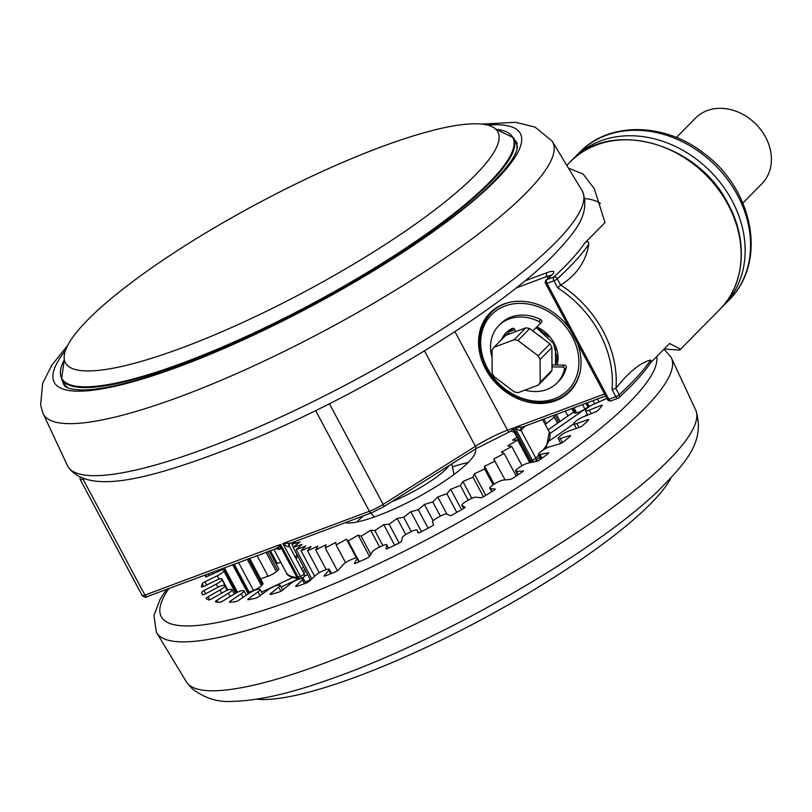 <?xml version="1.0" encoding="UTF-8"?>
<svg xmlns="http://www.w3.org/2000/svg" width="812" height="812" viewBox="0 0 812 812"><rect width="100%" height="100%" fill="white"/><g stroke="black" fill="none" stroke-linecap="round" stroke-linejoin="round"><path stroke-width="1.22" d="M670.935 478.045A245.102 50.009 151.9 0 1 643.287 510.9A245.102 50.009 151.9 0 1 441.555 640.008A245.102 50.009 151.9 0 1 256.765 699.193M606.868 398.327A2.913 0.599 151.9 0 1 605.752 398.885L593.724 404.244A7.003 1.431 -28.1 0 0 586.995 408.385A7.003 1.431 -28.1 0 0 586.386 409.045A210.085 42.863 151.9 0 1 585.716 409.928A7.003 1.431 -28.1 0 0 585.452 410.73A7.003 1.431 -28.1 0 0 589.289 410.111L591.207 413.694M601.337 406.65L600.738 405.523L589.289 410.111M600.738 405.523A2.913 0.599 151.9 0 1 602.331 405.269A2.913 0.599 151.9 0 1 602.179 405.655A233.43 47.624 -28.1 0 1 598.231 410.172A2.913 0.599 151.9 0 1 598.079 410.324A2.913 0.599 151.9 0 1 594.881 412.212L583.442 416.8A7.003 1.431 -28.1 0 0 575.779 421.327A7.003 1.431 -28.1 0 0 575.525 421.58A210.085 42.863 151.9 0 1 574.551 422.585A7.003 1.431 -28.1 0 0 573.911 423.813A7.003 1.431 -28.1 0 0 576.875 423.509L578.997 427.477M587.918 420.687L587.452 419.814L576.875 423.509M587.452 419.814A2.913 0.599 151.9 0 1 588.69 419.692A2.913 0.599 151.9 0 1 588.365 420.261A233.43 47.624 -28.1 0 1 585.716 422.778A233.43 47.624 -28.1 0 1 582.945 425.336A2.913 0.599 151.9 0 1 579.423 427.325L568.847 431.02A7.003 1.431 -28.1 0 0 560.564 435.658A210.085 42.863 151.9 0 1 559.285 436.765A7.003 1.431 -28.1 0 0 558.991 437.029A7.003 1.431 -28.1 0 0 558.138 438.47A7.003 1.431 -28.1 0 0 560.31 438.429L562.513 442.55M569.76 435.709A2.913 0.599 151.9 0 1 570.663 435.689A2.913 0.599 151.9 0 1 570.308 436.288A2.913 0.599 151.9 0 1 570.115 436.46L569.76 435.709L560.31 438.429M548.415 453.4L548.09 452.812L540.01 454.476A7.003 1.431 -28.1 0 1 538.529 454.344A7.003 1.431 -28.1 0 1 539.381 452.903A7.003 1.431 -28.1 0 1 540.305 452.132A210.085 42.863 151.9 0 0 541.848 450.954A7.003 1.431 -28.1 0 1 550.292 446.57L559.742 443.849A2.913 0.599 151.9 0 0 563.345 441.961A233.43 47.624 -28.1 0 0 570.115 436.46M548.09 452.812A2.913 0.599 151.9 0 1 548.709 452.863A2.913 0.599 151.9 0 1 548.354 453.461A2.913 0.599 151.9 0 1 547.877 453.847A233.43 47.624 -28.1 0 1 539.939 459.643A2.913 0.599 151.9 0 1 536.336 461.389L528.257 463.053A7.003 1.431 -28.1 0 0 519.842 467.073A210.085 42.863 151.9 0 1 518.076 468.301A7.003 1.431 -28.1 0 0 516.412 469.61A7.003 1.431 -28.1 0 0 515.559 471.051A7.003 1.431 -28.1 0 0 516.462 471.275L518.259 474.655M523.222 471.143L516.462 471.275M522.979 470.696A2.913 0.599 151.9 0 1 523.354 470.787A2.913 0.599 151.9 0 1 522.999 471.386A2.913 0.599 151.9 0 1 522.207 471.995A233.43 47.624 -28.1 0 1 513.296 477.943A2.913 0.599 151.9 0 1 509.784 479.496L503.257 480.075A7.003 1.431 -28.1 0 0 495.097 483.627A210.085 42.863 151.9 0 1 493.148 484.876A7.003 1.431 -28.1 0 0 490.651 486.743A7.003 1.431 -28.1 0 0 489.798 488.174A7.003 1.431 -28.1 0 0 490.255 488.398L491.94 491.575M495.218 489.22L490.255 488.398M495.056 488.925A2.913 0.599 151.9 0 1 495.239 489.017A2.913 0.599 151.9 0 1 494.884 489.616A2.913 0.599 151.9 0 1 493.737 490.458A233.43 47.624 -28.1 0 1 484.064 496.406A2.913 0.599 151.9 0 1 480.734 497.726L475.933 497.208A7.003 1.431 -28.1 0 0 468.209 500.212A210.085 42.863 151.9 0 1 466.129 501.44A7.003 1.431 -28.1 0 0 462.738 503.856A7.003 1.431 -28.1 0 0 461.876 505.297A7.003 1.431 -28.1 0 0 462.028 505.44L463.652 508.485M465.063 507.185L462.028 505.44M464.992 507.043A2.913 0.599 151.9 0 1 465.053 507.104A2.913 0.599 151.9 0 1 464.697 507.703A2.913 0.599 151.9 0 1 463.165 508.779A233.43 47.624 -28.1 0 1 452.974 514.585A2.913 0.599 151.9 0 1 449.899 515.64L446.935 514.037A7.003 1.431 -28.1 0 0 439.86 516.422A210.085 42.863 151.9 0 1 437.698 517.599A7.003 1.431 -28.1 0 0 433.354 520.553A7.003 1.431 -28.1 0 0 432.481 521.964L433.537 524.623A2.913 0.599 151.9 0 1 433.172 525.212A2.913 0.599 151.9 0 1 431.243 526.511A233.43 47.624 -28.1 0 1 420.778 532.033A2.913 0.599 151.9 0 1 418.048 532.814A2.913 0.599 151.9 0 1 418.048 532.794L416.992 530.145A7.003 1.431 -28.1 0 0 416.982 530.114A7.003 1.431 -28.1 0 0 410.72 531.84A210.085 42.863 151.9 0 1 408.537 532.946A7.003 1.431 -28.1 0 0 403.219 536.417A7.003 1.431 -28.1 0 0 402.346 537.574L401.453 541.218A2.913 0.599 151.9 0 1 401.087 541.706A2.913 0.599 151.9 0 1 398.753 543.208A233.43 47.624 -28.1 0 1 388.288 548.303A2.913 0.599 151.9 0 1 385.964 548.882A2.913 0.599 151.9 0 1 385.954 548.77L386.837 545.126A7.003 1.431 -28.1 0 0 386.816 544.852A7.003 1.431 -28.1 0 0 381.538 546.1A210.085 42.863 151.9 0 1 379.366 547.115A7.003 1.431 -28.1 0 0 373.084 551.054A7.003 1.431 -28.1 0 0 372.353 551.886L369.551 556.423A2.913 0.599 151.9 0 1 369.247 556.768A2.913 0.599 151.9 0 1 366.506 558.463A233.43 47.624 -28.1 0 1 356.285 563.02A2.913 0.599 151.9 0 1 354.357 563.416A2.913 0.599 151.9 0 1 354.408 563.163L357.209 558.626A7.003 1.431 -28.1 0 0 357.341 558.027A7.003 1.431 -28.1 0 0 353.007 558.849A210.085 42.863 151.9 0 1 350.916 559.732A7.003 1.431 -28.1 0 0 343.679 564.096A7.003 1.431 -28.1 0 0 343.243 564.543L338.594 569.862A2.913 0.599 151.9 0 1 338.411 570.044A2.913 0.599 151.9 0 1 335.285 571.912A233.43 47.624 -28.1 0 1 325.561 575.799A2.913 0.599 151.9 0 1 324.018 576.043A2.913 0.599 151.9 0 1 324.201 575.627L328.85 570.308A7.003 1.431 -28.1 0 0 329.266 569.313A7.003 1.431 -28.1 0 0 325.845 569.78A210.085 42.863 151.9 0 1 323.887 570.511A7.003 1.431 -28.1 0 0 315.746 575.231L309.362 581.199A2.913 0.599 151.9 0 1 305.87 583.209A233.43 47.624 -28.1 0 1 296.877 586.345A2.913 0.599 151.9 0 1 295.7 586.447A2.913 0.599 151.9 0 1 296.055 585.848L302.44 579.88A7.003 1.431 -28.1 0 0 303.302 578.438A7.003 1.431 -28.1 0 0 300.714 578.611A210.085 42.863 151.9 0 1 298.928 579.179A7.003 1.431 -28.1 0 0 290.523 583.696L282.566 590.162A2.913 0.599 151.9 0 1 278.973 592.08A233.43 47.624 -28.1 0 1 270.944 594.384A2.913 0.599 151.9 0 1 270.091 594.384A2.913 0.599 151.9 0 1 270.68 593.582L278.638 587.106A7.003 1.431 -28.1 0 0 280.069 585.178A7.003 1.431 -28.1 0 0 278.232 585.127A210.085 42.863 151.9 0 1 276.669 585.513A7.003 1.431 -28.1 0 0 268.214 589.715L258.876 596.536A2.913 0.599 151.9 0 1 255.262 598.302A233.43 47.624 -28.1 0 1 248.391 599.723A2.913 0.599 151.9 0 1 247.822 599.662A2.913 0.599 151.9 0 1 248.695 598.637L258.033 591.816A7.003 1.431 -28.1 0 0 260.144 589.36A7.003 1.431 -28.1 0 0 258.947 589.177A210.085 42.863 151.9 0 1 257.648 589.37A7.003 1.431 -28.1 0 0 249.345 593.156L238.86 600.149A2.913 0.599 151.9 0 1 235.328 601.733A233.43 47.624 -28.1 0 1 229.786 602.23A2.913 0.599 151.9 0 1 229.441 602.139A2.913 0.599 151.9 0 1 230.649 600.88L241.134 593.887A7.003 1.431 -28.1 0 0 244.026 590.882A7.003 1.431 -28.1 0 0 243.356 590.649A210.085 42.863 151.9 0 1 242.341 590.659A7.003 1.431 -28.1 0 0 234.394 593.927L223.016 600.921A2.913 0.599 151.9 0 1 219.646 602.291A233.43 47.624 -28.1 0 1 215.566 601.844A2.913 0.599 151.9 0 1 215.403 601.753A2.913 0.599 151.9 0 1 216.966 600.271L228.355 593.267A7.003 1.431 -28.1 0 0 232.11 589.715A7.003 1.431 -28.1 0 0 231.816 589.512A210.085 42.863 151.9 0 1 231.126 589.329A7.003 1.431 -28.1 0 0 223.726 592.009L211.739 598.84A2.913 0.599 151.9 0 1 208.623 599.936A233.43 47.624 -28.1 0 1 206.096 598.576A2.913 0.599 151.9 0 1 206.055 598.525A2.913 0.599 151.9 0 1 208.004 596.81L220.001 589.979A7.003 1.431 -28.1 0 0 224.691 585.878A7.003 1.431 -28.1 0 0 224.63 585.807A210.085 42.863 151.9 0 1 224.274 585.422A7.003 1.431 -28.1 0 0 217.606 587.441L205.304 593.937A2.913 0.599 151.9 0 1 202.513 594.76A233.43 47.624 -28.1 0 1 202.462 594.668A233.43 47.624 -28.1 0 1 201.62 592.506A2.913 0.599 151.9 0 1 203.974 590.598L216.286 584.102A7.003 1.431 -28.1 0 0 221.97 579.606A210.085 42.863 151.9 0 1 221.96 579.037A7.003 1.431 -28.1 0 0 221.92 578.885A7.003 1.431 -28.1 0 0 216.185 580.357L203.863 586.355A2.913 0.599 151.9 0 1 201.477 586.964A2.913 0.599 151.9 0 1 201.467 586.873L201.549 587.025M203.65 586.457L202.218 583.777A233.43 47.624 -28.1 0 0 201.467 586.873M202.218 583.777A2.913 0.599 151.9 0 1 204.979 581.778L217.301 575.769A7.003 1.431 -28.1 0 0 223.899 571.059A210.085 42.863 151.9 0 1 224.224 570.339A7.003 1.431 -28.1 0 0 224.264 569.892A7.003 1.431 -28.1 0 0 219.494 570.907L207.466 576.266A2.913 0.599 151.9 0 1 205.477 576.693A2.913 0.599 151.9 0 1 205.517 576.459L205.69 576.784M206.786 574.348A233.43 47.624 -28.1 0 0 205.517 576.459M554.84 414.881L558.707 422.118A7.003 1.431 151.9 0 1 556.87 422.067L553.327 415.45M572.714 408.213L575.292 413.034A7.003 1.431 151.9 0 1 574.094 412.851L571.8 408.548M575.292 413.034A210.085 42.863 151.9 0 1 576.591 412.831L573.891 407.776M587.918 407.035L584.894 409.045A7.003 1.431 151.9 0 1 576.591 412.831M249.162 592.181L253.496 590.446L238.555 562.483M247.284 559.224L261.403 585.665A7.003 1.431 151.9 0 1 253.496 590.446M261.403 585.665A210.085 42.863 151.9 0 1 262.388 584.66L248.553 558.757M249.629 558.351L263.027 583.432A7.003 1.431 151.9 0 1 262.388 584.66M260.571 578.844L268.092 576.226L257.059 555.57M266.031 552.221L276.374 571.587A7.003 1.431 151.9 0 1 268.092 576.226M276.374 571.587A210.085 42.863 151.9 0 1 277.643 570.481L267.595 551.642M269.31 551.003L278.79 568.776A7.003 1.431 151.9 0 1 277.643 570.481M270.366 550.607L277.186 563.386A2.913 0.599 -28.1 0 0 276.131 563.792M277.186 563.386L280.8 562.351M554.251 417.175L546.405 423.549A7.003 1.431 151.9 0 1 545.207 424.432M558.707 422.118A210.085 42.863 151.9 0 1 559.407 421.935M573.648 412.019L548.09 429.822M587.939 407.066L549.927 433.547M587.391 414.364L584.498 416.373M573.891 423.762L549.897 440.48M302.47 570.643L305.038 569.74M303.556 566.959L301.516 568.857M305.241 582.082L310.357 579.697M281.074 587.066L298.694 578.844M304.256 576.246L307.667 574.663M261.596 592.08L292.604 577.616M303.485 572.541L305.921 571.404M539.219 457.227L540.356 459.348M535.991 460.668L536.367 461.378M516.98 437.303L512.524 440.155L517.64 439.952L529.81 462.738M517.64 439.952L507.784 445.869L511.712 446.417L522.014 465.702M511.712 446.417L501.481 452.203L504.15 453.482L516.188 476.035M504.15 453.482L493.696 459.044L505.145 479.902M495.076 461.043L484.581 466.291L494.153 484.226M493.128 484.886L484.642 468.981L484.581 466.291L494.153 484.236M484.642 468.981L474.259 473.822L485.759 495.381L474.249 473.832A122.551 25.01 -28.1 0 0 474.259 473.822M474.249 473.832L473 477.162L483.455 496.751M473 477.162L462.891 481.536L471.863 498.345L462.891 481.536L460.343 485.464L468.209 500.212M460.343 485.464L450.67 489.301L461.561 509.703L450.67 489.301L446.854 493.757L456.821 512.413M446.854 493.757L437.78 496.985L446.864 514.006L437.78 496.985L432.776 501.907L440.368 516.138M432.776 501.907L424.422 504.475L433.131 520.776M428.117 528.176L418.302 509.784L424.422 504.475L433.121 520.776M418.302 509.784L410.821 511.661L421.499 531.657L410.811 511.661A122.551 25.01 -28.1 0 0 410.821 511.661L403.676 517.274L411.298 531.555M403.676 517.274L397.169 518.421L405.767 534.519L397.169 518.421L389.121 524.237L399.139 543.005M389.121 524.237L383.7 524.643L394.683 545.207L383.7 524.643L374.87 530.581L382.848 545.522M374.87 530.581L370.627 530.246L379.58 547.014L370.627 530.246L361.147 536.204L370.83 554.342M361.147 536.204L358.143 535.118L369.531 556.453L358.143 535.118L348.165 541.015L357.168 557.874M348.165 541.015L346.45 539.209L356.387 557.814L346.45 539.209L336.138 544.943L345.577 562.625M336.138 544.943L335.732 542.426L325.257 547.917L337.457 570.765M325.257 547.917L326.16 544.74L315.675 549.897L326.221 569.638M315.675 549.897L317.888 546.111L307.565 550.841L319.258 572.744M307.565 550.841L311.047 546.517L301.039 550.749L314.65 576.256M301.039 550.749L305.738 545.938A122.551 25.01 -28.1 0 0 305.738 545.938L296.207 549.612L311.838 578.895M296.207 549.612L302.044 544.395L293.142 547.461L310.56 580.083M293.142 547.461L300.024 541.919L291.894 544.314L293.447 547.217M291.894 544.314L296.654 540.792M293.436 542L293.883 542.842M345.161 522.695A75.861 15.479 -28.1 0 0 401.92 505.348A75.861 15.479 -28.1 0 0 466.007 464.596A75.861 15.479 -28.1 0 0 475.335 449.066M356.681 522.045A75.861 15.479 151.9 0 1 358.813 519.974A75.861 15.479 151.9 0 1 363.512 515.843M452.396 466.91A75.861 15.479 151.9 0 1 468.138 462.525M289.113 545.948A2.913 0.599 151.9 0 1 289.336 546.05A2.913 0.599 151.9 0 1 289.062 546.557C288.037 547.014 285.976 546.019 282.891 543.573L290.026 543.177M371.916 512.605A2.913 1.563 -110.5 0 1 371.591 512.819L289.295 543.644A2.913 2.385 44.6 0 1 289.498 543.461M569.791 168.652L583.148 174.103L594.303 188.668L605.021 222.569L584.589 243.255C587.188 240.778 588.588 241.073 588.801 244.148A291.782 59.53 151.9 0 1 568.968 267.635A291.782 59.53 151.9 0 1 557.296 278.841L560.656 285.134L557.712 287.864L553.926 280.779L546.983 283.378L608.878 399.281L615.821 396.692L612.035 389.608A102.129 83.575 -135.4 0 0 557.712 287.864M560.656 285.134L560.787 285.022C576.682 274.974 586.02 261.342 588.801 244.148M721.756 307.383A105.042 85.96 -135.4 0 0 723.786 305.403A105.042 85.96 -135.4 0 0 696.869 159.538A105.042 85.96 -135.4 0 0 574.297 157.792A105.042 85.96 -135.4 0 0 572.338 159.852M742.807 203.091L761.92 183.735A46.69 38.205 -135.4 0 0 761.088 130.113A46.69 38.205 -135.4 0 0 707.171 110.615A46.69 38.205 -135.4 0 0 695.478 118.126L676.366 137.482M524.846 280.932L546.811 272.73A14.586 2.974 151.9 0 1 552.444 274.395A14.586 2.974 151.9 0 1 552.119 274.71A280.12 57.155 151.9 0 1 546.821 279.663A2.913 1.563 69.5 0 0 546.983 283.378A2.913 0.599 151.9 0 1 545.593 283.55L607.477 399.463A2.913 0.599 -28.1 0 0 608.878 399.281A2.913 1.563 69.5 0 0 611.071 400.823L618.023 398.235A2.913 1.563 69.5 0 1 615.821 396.692A2.913 0.599 -28.1 0 0 619.191 394.754A291.782 59.53 -28.1 0 0 630.853 383.548A291.782 59.53 -28.1 0 0 650.696 360.051C640.323 362.599 628.742 372.028 615.953 388.329L612.035 389.608M600.494 203.497A303.455 61.915 -28.1 0 0 584.853 198.554M650.696 360.051L651.397 361.584C646.514 369.095 639.582 377.387 630.619 386.451L618.967 397.647A2.913 2.233 47.5 0 1 618.348 398.022A2.913 1.563 69.5 0 1 618.023 398.235A2.913 2.913 0 0 0 618.967 397.647A2.913 2.233 47.5 0 0 619.191 394.754L615.831 388.461M650.666 362.69L669.596 343.517L679.786 348.764L679.664 350.084L664.155 349.038M276.05 548.394L278.881 546.801L280.668 544.405L281.165 547.846A2.913 2.507 0.2 0 0 278.881 546.801M300.115 578.753A2.913 2.72 -85.7 0 1 299.12 578.875A2.913 2.913 0 0 0 300.359 578.702A2.913 1.563 69.5 0 1 298.156 577.159A2.913 0.599 151.9 0 1 296.969 577.433L281.165 547.846L279.805 549.45A2.913 2.761 98.8 0 0 277.846 548.029L147.104 596.617A2.913 1.563 -110.5 0 1 144.912 595.084L280.668 544.405L298.156 577.159L300.379 576.327A2.913 0.599 -28.1 0 0 303.861 574.277A2.913 0.599 -28.1 0 0 304.135 573.759L289.336 546.05L289.377 543.563M517.285 143.653A256.775 52.394 -28.1 0 0 515.65 141.724M63.671 383.061A256.775 52.394 -28.1 0 0 64.361 385.487M380.615 147.124A245.102 50.009 -28.1 0 0 157.721 263.707A245.102 50.009 -28.1 0 0 65.559 363.045A245.102 50.009 -28.1 0 0 182.659 347.597A245.102 50.009 -28.1 0 0 404.549 231.694A245.102 50.009 -28.1 0 0 497.969 132.163A245.102 50.009 -28.1 0 0 380.615 147.124M525.242 425.935A149.103 30.42 151.9 0 1 521.04 430.421C520.015 430.888 517.954 429.893 514.869 427.447L522.004 427.051M510.058 431.507A2.913 1.563 -110.5 0 1 509.733 431.72L511.387 431.01L513.478 427.965L530.977 460.719L532.357 460.201A2.913 0.599 -28.1 0 0 535.839 458.151A2.913 0.599 -28.1 0 0 535.849 458.141L521.04 430.421A2.913 0.599 151.9 0 1 521.04 430.431A2.913 2.395 44.5 0 1 521.274 427.518L605.59 395.941M475.659 448.782A2.913 0.944 -122.2 0 0 475.873 448.731L509.733 431.72A2.913 1.563 -110.5 0 1 507.53 430.177L513.478 427.965C513.783 431.436 514.311 432.999 515.041 432.674M532.378 462.201A2.913 1.563 69.5 0 1 530.977 460.719A2.913 0.599 151.9 0 1 529.576 460.901L514.331 432.349L511.205 431.172M569.851 328.992A56.028 45.848 -135.4 0 0 489.94 312.996A56.028 45.848 -135.4 0 0 485.535 368.881A56.028 45.848 -135.4 0 0 569.669 391.729A56.028 45.848 -135.4 0 0 577.342 343.029M501.664 339.487A30.633 25.07 44.6 0 1 506.109 332.747A30.633 25.07 44.6 0 1 512.352 328.413A1.746 1.431 44.6 0 1 514.615 329.367L515.803 331.59L525.851 327.845A29.181 23.883 44.6 0 1 529.728 328.586L549.937 343.862A29.181 23.883 44.6 0 1 551.886 347.516L551.977 366.851L562.574 367.065A1.746 1.431 -135.4 0 1 564.421 369.308A40.854 33.434 44.6 0 1 556.981 382.97L558.869 381.061A40.854 33.434 -135.4 0 0 566.309 367.389A1.746 1.431 -135.4 0 0 564.452 365.156L551.967 364.903M510.961 317.086A40.854 33.434 -135.4 0 0 500.73 323.663L498.852 325.571A40.854 33.434 44.6 0 1 509.083 318.994A40.854 33.434 44.6 0 1 538.904 321.511L540.782 319.603A40.854 33.434 -135.4 0 0 510.961 317.086M532.784 330.9L541.543 322.252A1.746 1.431 -135.4 0 0 540.782 319.603M556.981 382.97A40.854 33.434 44.6 0 1 546.75 389.547A40.854 33.434 44.6 0 1 524.948 390.115M492.092 357.605A40.854 33.434 44.6 0 1 498.852 325.571M503.552 337.579A30.633 25.07 44.6 0 1 507.084 331.824M541.563 322.242L539.675 324.15A1.746 1.431 -135.4 0 0 538.904 321.511M551.977 366.851L551.998 370.292A29.181 23.883 44.6 0 1 550.069 373.195L538.295 385.132A29.181 23.883 -135.4 0 0 540.213 382.219L540.102 359.452A29.181 23.883 -135.4 0 0 538.153 355.798L517.944 340.522A29.181 23.883 -135.4 0 0 514.077 339.771L493.97 347.282A29.181 23.883 -135.4 0 0 492.052 350.185L492.163 372.962A29.181 23.883 -135.4 0 0 494.112 376.616L514.321 391.892A29.181 23.883 -135.4 0 0 518.188 392.632L538.295 385.132M493.97 347.282L505.754 335.346L515.803 331.59M525.851 327.845L514.077 339.771M551.886 347.516L540.102 359.452M551.998 370.292L540.213 382.219M549.937 343.862L538.153 355.798M555.52 364.974L555.438 347.993M548.871 336.807L537.27 328.038M514.798 329.713L509.297 331.763A29.181 23.883 -135.4 0 0 507.368 334.676L507.368 334.747M538.173 334.97A20.422 16.717 44.6 0 1 543.055 338.665M511.276 329.753L509.297 331.763M529.728 328.586L517.944 340.522M186.709 682.374L192.251 688.749C204.594 698.198 217.839 702.41 231.988 701.385C257.495 700.939 290.392 693.478 330.697 678.994C439.312 641.216 591.796 554.271 656.776 492.204C686.911 462.028 705.181 441.505 695.925 410.476A288.707 58.911 151.9 0 1 660.004 468.605A288.707 58.911 151.9 0 1 388.359 636.659A288.707 58.911 151.9 0 1 186.709 682.374L156.3 632.122A291.782 59.53 151.9 0 0 357.767 588.558A291.782 59.53 151.9 0 0 635.4 417.317A291.782 59.53 151.9 0 0 671.088 357.25L663.993 349.201M656.735 356.549A280.12 57.155 151.9 0 1 621.18 410.385A280.12 57.155 151.9 0 1 309.808 593.704A280.12 57.155 151.9 0 1 168.987 588.456M540.01 454.476L541.98 458.171M586.376 403.107L588.538 407.157M582.498 404.559L584.894 409.045M589.279 406.66L587.218 402.793M597.48 398.966L599.033 401.879M416.982 530.114L418.464 532.895L416.992 530.145M388.481 548.212L386.837 545.126M358.934 561.853L357.209 558.626M330.697 573.769L328.85 570.308M296.055 585.848L296.4 586.487M304.48 583.696L302.44 579.88M270.68 593.582L271.086 594.343M280.861 591.268L278.638 587.106M248.695 598.637L249.193 599.571M260.084 595.653L258.033 591.816M230.649 600.88L231.308 602.118M243.001 597.388L241.134 593.887M216.966 600.271L217.971 602.149M230.111 596.566L228.355 593.267M208.004 596.81L209.608 599.814M221.696 593.166L220.001 589.979M202.868 594.851L201.62 592.506M203.974 590.598L205.659 593.755M217.971 587.259L216.286 584.102M221.97 579.606L227.593 590.131M227.827 590.04L221.96 579.037M204.979 581.778L206.695 584.975M219.098 579.129L217.301 575.769M223.899 571.059L235.703 593.166M236.251 592.861L224.224 570.339M209.394 575.403L208.491 573.708M211.983 572.399L212.774 573.901M237.469 592.252L224.396 567.771M232.658 564.685L248.249 593.887M249.081 593.328L233.602 564.33M543.949 418.951L546.405 423.549M560.118 421.448L556.311 414.333M565.233 411.004L567.913 416.018M449.188 465.52A49.004 9.998 151.9 0 1 446.316 468.808A49.004 9.998 151.9 0 1 391.282 501.958M383.386 506.85A2.913 0.944 -122.2 0 0 383.589 506.8A2.913 0.944 -122.2 0 0 383.152 504.374L475.426 446.306A40.854 8.333 151.9 0 1 507.53 430.177L454.923 331.651M424.483 350.885L475.426 446.306A2.913 0.944 -122.2 0 1 475.873 448.731L383.589 506.8L371.591 512.819A2.913 1.563 -110.5 0 1 369.389 511.286A17.509 3.573 -28.1 0 0 383.152 504.374L329.418 403.737M289.062 546.557A2.913 2.385 44.6 0 1 289.295 543.644M300.359 578.702L302.582 577.87A2.913 1.563 69.5 0 1 300.379 576.327L282.891 543.573L369.389 511.286L315.635 410.588M304.135 573.759A2.913 2.913 0 0 1 302.582 577.87A2.913 1.563 69.5 0 0 302.906 577.657M84.072 478.775L83.017 479.171L144.912 595.084A5.836 1.188 -28.1 0 1 142.12 595.44A5.836 1.188 -28.1 0 1 142.1 595.206M82.641 478.288A2.913 1.563 -110.5 0 0 83.017 479.171A5.836 1.188 151.9 0 1 80.226 479.537L142.12 595.44C144.627 597.399 146.292 597.794 147.104 596.617A2.913 1.563 -110.5 0 0 147.429 596.404M570.288 161.852C609.477 118.319 698.036 142.465 728.303 204.157C748.38 240.728 744.98 284.728 719.787 309.463A105.042 85.96 -135.4 0 0 728.039 204.675A105.042 85.96 -135.4 0 0 570.288 161.852L567.436 164.745M560.787 285.022A105.042 85.96 44.6 0 1 603.133 331.164A105.042 85.96 44.6 0 1 615.953 388.329M729.206 299.912A105.042 85.96 -135.4 0 0 702.289 154.047A105.042 85.96 -135.4 0 0 579.717 152.301C608.959 121.424 664.652 122.46 703.598 153.082C751.283 187.339 768.974 259.759 729.206 299.912L723.786 305.403M557.296 278.841A2.913 0.599 151.9 0 1 553.926 280.779A2.913 1.563 69.5 0 1 553.764 277.065A2.913 2.233 47.5 0 1 557.296 278.841M552.119 274.71A2.913 2.304 -133.6 0 0 551.449 275.126L546.192 280.028A2.913 2.233 -132.4 0 1 546.821 279.663L553.764 277.065A288.869 58.941 -28.1 0 0 565.314 265.971A288.869 58.941 -28.1 0 0 584.589 243.255M79.962 477.334A2.913 2.812 14.1 0 1 80.002 477.192L80.226 479.537M279.805 549.45A149.103 30.42 151.9 0 1 276.029 548.496M286.26 572.592C286.94 575.556 291.224 577.657 299.12 578.875A2.913 2.72 -85.7 0 1 296.969 577.433A149.103 30.42 -28.1 0 1 286.26 572.592L273.837 549.318M539.747 456.638L535.615 461.054A2.913 2.395 44.5 0 0 535.849 458.141A149.103 30.42 -28.1 0 0 538.853 454.964M542.995 450.132A149.103 30.42 -28.1 0 0 549.318 432.136L546.222 448.254M535.615 461.054A2.913 2.395 44.5 0 1 534.875 461.531A2.913 1.563 69.5 0 1 534.55 461.744A2.913 2.913 0 0 0 535.615 461.054M295.284 557.184A141.521 28.877 151.9 0 1 296.959 554.616M555.54 242.494A291.782 59.53 -28.1 0 0 582.417 191.185C591.319 214.662 573.779 233.379 554.596 254.075C501.572 308.936 369.825 389.872 257.211 437.435C158.228 477.507 88.366 497.837 67.629 466.047A291.782 59.53 -28.1 0 0 278.283 418.17A291.782 59.53 -28.1 0 0 555.54 242.494M67.782 345.252L51.877 365.075L42.671 383.315L40.6 404.843L42.782 412.821A288.707 58.911 -28.1 0 0 248.756 368.151A288.707 58.911 -28.1 0 0 526.156 192.931A288.707 58.911 -28.1 0 0 551.998 140.923L582.417 191.185M65.467 350.479A264.204 53.907 -28.1 0 0 195.783 360.163A264.204 53.907 -28.1 0 0 496.041 180.031A264.204 53.907 -28.1 0 0 487.576 125.089M62.859 381.549A256.775 52.394 -28.1 0 0 64.006 384.929C64.331 384.431 63.113 389.78 84.001 389.973C112.218 389.029 155.082 376.707 212.582 353.007C317.817 309.737 445.778 231.44 493.95 181.269C507.338 167.445 515.001 156.817 516.96 149.408L517.021 143.044A256.775 52.394 -28.1 0 0 514.838 140.212M67.041 387.517L63.986 383.65A256.186 52.272 -28.1 0 0 67.975 387.933M495.777 129.209L513.519 137.735A256.186 52.272 151.9 0 1 416.536 241.671A256.186 52.272 151.9 0 1 184.08 363.177A256.186 52.272 151.9 0 1 61.539 379.072L63.986 383.65M64.351 359.696A255.668 52.171 -28.1 0 0 184.019 362.467A255.668 52.171 -28.1 0 0 442.114 222.559A255.668 52.171 -28.1 0 0 495.858 129.291M517.305 148.007A256.186 52.272 -28.1 0 0 515.965 142.313L513.519 137.735M546.811 272.73A2.913 1.563 69.5 0 0 546.983 276.445L516.127 287.966M551.226 275.339A11.672 2.385 -28.1 0 0 546.983 276.445L548.009 278.364M521.04 430.431A2.913 2.385 44.6 0 1 521.263 427.518A2.913 2.385 44.6 0 1 521.274 427.518A2.913 2.385 44.6 0 1 521.477 427.335M534.469 461.774L534.55 461.744A2.913 1.563 69.5 0 1 532.357 460.201L514.869 427.447L604.544 393.972M494.985 308.712L491.057 312.691A55.439 45.37 44.6 0 1 510.464 302.135M572.227 336.523A53.693 43.939 -135.4 0 0 505.044 306.002A53.693 43.939 -135.4 0 0 487.383 368.201A53.693 43.939 -135.4 0 0 554.555 398.722A53.693 43.939 -135.4 0 0 572.227 336.523M580.265 371.064A55.439 45.37 44.6 0 1 569.953 390.602L573.891 386.613M536.823 326.942A30.927 25.314 44.6 0 1 554.241 343.243A30.927 25.314 44.6 0 1 557.103 365.004M513.275 328.332L509.743 331.144A29.181 23.883 -135.4 0 0 506.81 334.95M564.421 369.308L566.309 367.389M562.574 367.065L564.452 365.156M695.925 410.476L671.088 357.25M166.602 589.339L160.197 599.104L153.945 615.476L156.3 632.122M461.876 505.297L463.601 508.515M489.798 488.174L491.696 491.727M515.559 471.051L517.68 475.04M538.529 454.344L540.965 458.912M558.138 438.47L560.808 443.453M585.919 403.28L588.142 407.441M593.054 400.62L594.749 403.787M585.452 410.73L587.766 415.064M573.911 423.813L576.358 428.401M386.816 544.852L388.583 548.161M357.341 558.027L359.3 561.691M329.266 569.313L331.479 573.455M303.302 578.438L305.85 583.209M280.069 585.178L282.688 590.07M260.144 589.36L262.55 593.856M244.026 590.882L246.32 595.176M232.11 589.715L234.374 593.937M224.691 585.878L227.076 590.344M221.92 578.885L227.867 590.019M224.264 569.892L236.475 592.75M234.181 564.117L249.599 592.993M374.403 516.96L370.749 513.133M454.06 474.431L451.726 463.916M574.297 157.792L579.717 152.301M546.192 280.028A2.913 2.913 0 0 0 545.593 283.55M552.302 274.456L551.449 275.126M607.477 399.463A2.913 2.913 0 0 0 611.071 400.823M719.787 309.463L679.664 350.084M296.025 558.585L297.76 556.118M551.998 140.923L534.935 127.048L515.63 122.307L481.942 124.104M64.331 359.584L61.539 379.072M517.477 147.013L515.965 142.313M42.782 412.821L67.629 466.047M549.318 432.136L542.558 419.469M529.576 460.901A2.913 2.913 0 0 0 531.535 462.373M491.057 312.691C477.598 328.099 476.086 346.633 486.54 368.303C502.526 400.884 549.277 413.582 569.953 390.602M536.194 327.561L553.398 343.344L557.042 357.767L555.753 364.974"/></g></svg>
